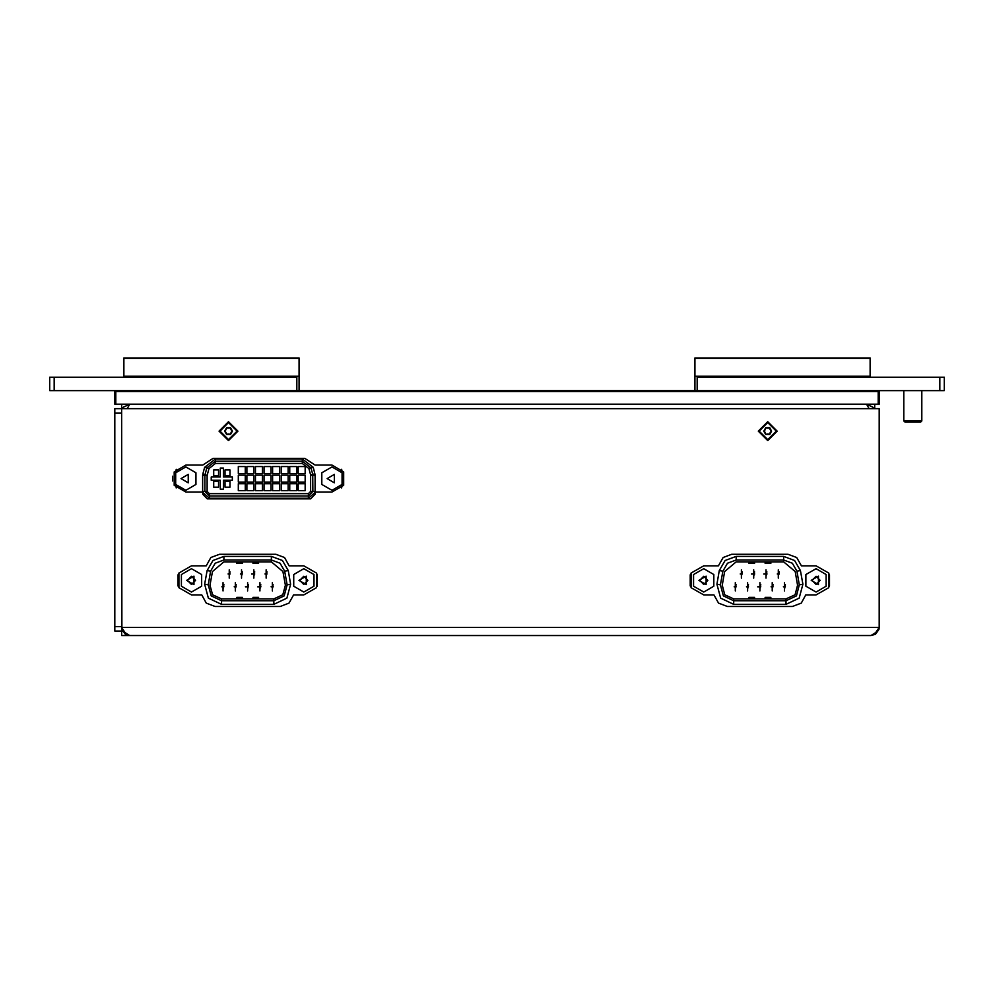 <?xml version="1.0" encoding="UTF-8"?>
<svg xmlns="http://www.w3.org/2000/svg" width="994" height="994" viewBox="0 0 994 994"><rect width="100%" height="100%" fill="white"/><g stroke="black" fill="none" stroke-linecap="round" stroke-linejoin="round"><path stroke-width="1.49" d="M785.409 586.659L783.632 586.659M773.108 586.659L771.319 586.659M771.319 586.845L773.108 586.845M760.795 586.659L759.006 586.659M760.137 586.845L757.652 586.845L760.137 586.659M748.482 586.659L746.693 586.659M746.693 586.845L748.482 586.845M736.169 586.659L734.38 586.659M734.38 586.845L736.169 586.845M779.259 573.898L777.47 573.898M777.47 574.085L779.259 574.085M766.946 573.898L765.156 573.898M766.299 574.085L763.814 574.085L766.299 573.898M754.632 573.898L752.843 573.898M753.986 574.085L751.501 574.085L753.986 573.898M742.319 573.898L740.542 573.898M740.542 574.085L742.319 574.085M121.852 629.463L121.591 408.646L114.857 408.646L114.857 631.053L121.591 631.053L121.591 627.462L125.058 632.507L129.68 635.551L125.343 634.284L121.84 629.463L123.032 629.699M879.143 439.646L879.143 422.574M759.18 635.551L776.252 635.551M219.997 635.551L237.069 635.551M121.591 631.053L122.436 631.053L121.591 631.053L121.591 635.551L131.929 635.551M273.188 586.659L271.399 586.659M260.875 586.659L259.086 586.659M260.229 586.845L257.732 586.845L260.229 586.659M248.562 586.659L246.773 586.659M247.916 586.845L245.431 586.845L247.916 586.659M236.249 586.659L234.46 586.659M234.46 586.845L236.249 586.845M223.948 586.659L222.159 586.659M222.159 586.845L223.948 586.845M267.038 573.898L265.249 573.898M265.249 574.085L267.038 574.085M254.725 573.898L252.936 573.898M254.066 574.085L251.581 574.085L254.066 573.898M242.412 573.898L240.623 573.898M240.623 574.085L242.412 574.085M230.099 573.898L228.309 573.898M228.309 574.085L230.099 574.085M694.93 390.667L694.93 358.002L870.16 358.002L870.16 377.186M123.84 377.186L123.84 358.002L299.07 358.002L299.07 390.667M903.857 420.996L904.987 422.127L920.705 422.127L921.836 420.996L903.857 420.996L903.857 390.667M786.068 598.91L733.721 598.91L724.775 594.735L722.216 585.193L724.638 571.488L736.144 561.834L783.657 561.834L795.163 571.488L797.573 585.193L795.026 594.735L786.068 598.91L786.068 600.699L796.393 595.891L799.35 584.882L796.927 571.177L800.468 570.556L794.628 560.442L783.657 556.441L736.144 556.441L725.173 560.442L719.333 570.556L716.91 584.261L720.65 598.202L733.721 604.302L786.068 604.302L799.151 598.202L802.891 584.261L800.468 570.556M796.927 571.177L792.317 563.188L783.657 560.044L736.144 560.044L727.471 563.188L722.862 571.177L719.333 570.556M722.862 571.177L720.451 584.882L716.91 584.261M799.35 584.882L802.891 584.261M207.162 491.446L204.913 491.446L204.913 475.53L207.162 475.53L207.162 491.446L209.411 493.695L308.401 493.695L310.65 491.446L310.563 474.946L312.737 474.374L312.886 491.446L308.401 495.944L308.401 498.193L209.411 498.193L202.739 492.403M215.474 459.004L302.325 459.004L313.185 467.342L308.836 468.497L302.325 463.502L215.474 463.502L208.976 468.497L207.162 475.53L202.9 473.79L204.627 467.342L215.474 459.004L215.474 463.502M302.325 459.004L302.325 463.502M310.65 475.53L315.135 475.53L315.135 491.446L310.65 491.446M209.411 493.695L209.411 495.944L204.913 491.446L202.677 491.446L202.677 475.53L204.913 475.53L206.802 467.913L208.976 468.497M308.401 493.695L308.401 495.944L209.411 495.944L209.411 498.193M313.185 467.342L314.912 473.79L312.737 474.374L311.01 467.913L302.325 461.253L215.474 461.253L206.802 467.913L204.627 467.342M273.847 598.91L221.5 598.91L212.554 594.735L209.995 585.193L212.405 571.488L223.911 561.834L271.424 561.834L282.93 571.488L285.353 585.193L282.793 594.735L273.847 598.91L273.847 600.699L284.172 595.891L287.117 584.882L284.706 571.177L288.248 570.556L282.408 560.442L271.424 556.441L223.911 556.441L212.94 560.442L207.1 570.556L204.689 584.261L208.417 598.202L221.5 604.302L273.847 604.302L286.918 598.202L290.658 584.261L288.248 570.556M284.706 571.177L280.097 563.188L271.424 560.044L223.911 560.044L215.251 563.188L210.641 571.177L207.1 570.556M210.641 571.177L208.218 584.882L204.689 584.261M287.117 584.882L290.658 584.261M776.252 431.11L767.716 439.646L759.18 431.11L767.716 422.574L776.252 431.11M237.069 431.11L228.533 439.646L219.997 431.11L228.533 422.574L237.069 431.11M777.146 431.11L767.716 440.541L758.285 431.11L767.716 421.667L777.146 431.11M237.964 431.11L228.533 440.541L219.09 431.11L228.533 421.667L237.964 431.11M698.894 580.372L706.15 576.172L706.15 584.571L698.894 580.372M811.216 580.372L818.484 576.172L818.484 584.571L811.216 580.372M181.02 478.599L188.288 474.411L188.288 482.798L181.02 478.599M185.866 492.08L174.198 485.345L174.198 471.864L185.866 465.117L202.739 465.117L213.039 458.383L304.773 458.383L315.073 465.117L331.946 465.117L343.613 471.864L343.613 485.345L331.946 492.08L315.073 492.08L315.073 494.329L310.575 498.826L207.237 498.826L202.739 494.329L202.739 492.08L185.866 492.08M303.841 565.772L316.477 573.066L316.477 587.678L303.841 594.971L293.578 594.971L289.03 603.172L280.246 606.427L215.102 606.427L206.305 603.172L201.77 594.971L191.507 594.971L178.858 587.678L178.858 573.066L191.507 565.772L206.205 565.772L210.865 557.46L219.537 554.317L275.81 554.317L284.47 557.46L289.142 565.772L303.841 565.772M816.062 565.772L828.71 573.066L828.71 587.678L816.062 594.971L805.799 594.971L801.263 603.172L792.479 606.427L727.322 606.427L718.538 603.172L713.99 594.971L703.727 594.971L691.091 587.678L691.091 573.066L703.727 565.772L718.426 565.772L723.098 557.46L731.758 554.317L788.043 554.317L796.703 557.46L801.363 565.772L816.062 565.772M327.101 478.599L334.369 474.411L334.369 482.798L327.101 478.599M298.995 580.372L306.264 576.172L306.264 584.571L298.995 580.372M186.661 580.372L193.929 576.172L193.929 584.571L186.661 580.372M699.639 580.372L703.727 584.472L707.827 580.372L703.727 576.271L699.639 580.372M811.974 580.372L816.062 584.472L820.162 580.372L816.062 576.271L811.974 580.372M784.527 589.33L784.527 584.174L784.527 589.33M784.527 590.908L784.527 582.596L784.527 590.908M772.214 590.908L772.214 582.596L772.214 590.908M759.901 590.908L759.901 582.596L759.901 590.908M747.587 590.908L747.587 582.596L747.587 590.908M735.274 590.908L735.274 582.596L735.274 590.908M778.364 578.148L778.364 569.835L778.364 578.148M766.051 578.148L766.051 569.835L766.051 578.148M753.738 578.148L753.738 569.835L753.738 578.148M741.437 578.148L741.437 569.835L741.437 578.148M772.214 589.33L772.214 584.174L772.214 589.33M759.901 589.33L759.901 584.174L759.901 589.33M747.587 589.33L747.587 584.174L747.587 589.33M735.274 589.33L735.274 584.174L735.274 589.33M778.364 576.57L778.364 571.413L778.364 576.57M766.051 576.57L766.051 571.413L766.051 576.57M753.738 576.57L753.738 571.413L753.738 576.57M741.437 576.57L741.437 571.413L741.437 576.57M720.451 584.882L723.396 595.891L733.721 600.699L733.721 604.302M869.079 408.646L866.569 404.148L872.894 407.192L873.813 408.646M127.17 408.646L129.68 404.148L123.355 407.192L122.436 408.646M121.591 404.148L121.591 408.646L879.143 408.646L879.143 627.462L878.895 629.463L875.403 634.284L871.055 635.551L129.68 635.551M121.591 627.462L879.143 627.462L875.677 632.507L871.055 635.551M299.741 580.372L303.841 584.472L307.929 580.372L303.841 576.271L299.741 580.372M187.406 580.372L191.507 584.472L195.607 580.372L191.507 576.271L187.406 580.372M272.294 589.33L272.294 584.174L272.294 589.33M272.294 590.908L272.294 582.596L272.294 590.908M259.981 590.908L259.981 582.596L259.981 590.908M247.668 590.908L247.668 582.596L247.668 590.908M235.354 590.908L235.354 582.596L235.354 590.908M223.054 590.908L223.054 582.596L223.054 590.908M266.143 578.148L266.143 569.835L266.143 578.148M253.83 578.148L253.83 569.835L253.83 578.148M241.517 578.148L241.517 569.835L241.517 578.148M229.204 578.148L229.204 569.835L229.204 578.148M259.981 589.33L259.981 584.174L259.981 589.33M247.668 589.33L247.668 584.174L247.668 589.33M235.354 589.33L235.354 584.174L235.354 589.33M223.054 589.33L223.054 584.174L223.054 589.33M266.143 576.57L266.143 571.413L266.143 576.57M253.83 576.57L253.83 571.413L253.83 576.57M241.517 576.57L241.517 571.413L241.517 576.57M229.204 576.57L229.204 571.413L229.204 576.57M208.218 584.882L211.175 595.891L221.5 600.699L221.5 604.302M693.626 574.532L693.626 586.212L703.727 592.051L713.841 586.212L713.841 574.532L703.727 568.705L693.626 574.532M805.948 574.532L805.948 586.212L816.062 592.051L826.176 586.212L826.176 574.532L816.062 568.705L805.948 574.532M784.751 587.367L784.751 586.137M784.527 589.107L785.359 584.547L784.527 589.107M784.278 586.845L783.396 586.845M783.396 586.659L784.278 586.659M783.632 586.845L785.409 586.845M772.214 589.107L773.046 584.547L772.214 589.107M759.901 589.107L760.733 584.547L759.901 589.107M747.587 589.107L748.42 584.547L747.587 589.107M735.274 589.107L736.107 584.547L735.274 589.107M778.364 576.346L779.209 571.786L778.364 576.346M766.051 576.346L766.896 571.786L766.051 576.346M753.738 576.346L754.583 571.786L753.738 576.346M741.437 576.346L742.269 571.786L741.437 576.346M786.068 604.302L786.068 600.699L733.721 600.699L733.721 598.91M749.004 598.475L749.004 597.332L754.62 597.332L754.62 598.475M765.181 598.475L765.181 597.332L770.797 597.332L770.797 598.475M770.797 562.269L770.797 563.412L765.181 563.412L770.797 563.362M765.181 562.269L765.181 563.362M754.62 562.269L754.62 563.412L749.004 563.412L754.62 563.362M749.004 562.269L749.004 563.362M772.437 587.367L772.437 586.137M760.124 587.367L760.124 586.137M747.811 587.367L747.811 586.137M735.498 587.367L735.498 586.137M778.588 574.607L778.588 573.376M766.275 574.607L766.275 573.376M753.961 574.607L753.961 573.376M741.661 574.607L741.661 573.376M690.519 574.147L690.519 586.597M829.269 586.597L829.269 574.147M771.096 586.659L771.965 586.659M771.965 586.845L771.096 586.845M758.782 586.659L759.652 586.659M759.006 586.845L760.795 586.845M759.652 586.845L758.782 586.845M746.469 586.659L747.351 586.659M747.351 586.845L746.469 586.845M734.156 586.659L735.038 586.659M735.038 586.845L734.156 586.845M777.246 573.898L778.128 573.898M778.128 574.085L777.246 574.085M764.933 573.898L765.815 573.898M765.156 574.085L766.946 574.085M765.815 574.085L764.933 574.085M752.62 573.898L753.502 573.898M752.843 574.085L754.632 574.085M753.502 574.085L752.62 574.085M740.306 573.898L741.189 573.898M741.189 574.085L740.306 574.085M690.258 585.988L690.258 574.756M829.543 574.756L829.543 585.988M175.752 472.759L175.752 484.438L185.866 490.278L195.98 484.438L195.98 472.759L185.866 466.931L175.752 472.759M176.162 484.674L176.162 487.955M341.65 487.955L341.65 484.674M341.65 472.535L341.65 469.243M176.162 469.243L176.162 472.535M874.658 408.646L874.658 404.148M768.151 434.005L769.679 434.515L765.753 434.515L763.79 431.11L765.753 427.706L769.679 427.706L771.642 431.11L769.679 434.515L770.015 432.937M765.417 432.937L765.753 434.515L767.281 434.005M764.982 430.029L763.79 431.11L764.982 432.179M767.281 428.203L765.753 427.706L765.417 429.284M770.015 429.284L769.679 427.706L768.151 428.203M770.449 432.179L771.642 431.11L770.449 430.029M765.753 427.706L769.679 427.706L771.642 431.11L769.679 434.515L765.753 434.515L763.79 431.11L765.753 427.706M228.968 434.005L230.496 434.515L226.57 434.515L224.594 431.11L226.57 427.706L230.496 427.706L232.459 431.11L230.496 434.515L230.832 432.937M226.234 432.937L226.57 434.515L228.098 434.005M225.8 430.029L224.594 431.11L225.8 432.179M228.098 428.203L226.57 427.706L226.234 429.284M230.832 429.284L230.496 427.706L228.968 428.203M231.267 432.179L232.459 431.11L231.267 430.029M226.57 427.706L230.496 427.706L232.459 431.11L230.496 434.515L226.57 434.515L224.594 431.11L226.57 427.706M879.143 404.148L879.143 391.561L878.249 391.561L878.249 404.148L879.143 404.148M697.167 390.667L944.3 390.667L944.3 377.186L697.167 377.186L697.167 390.667L54.198 390.667L54.198 377.186L49.7 377.186L49.7 390.667L54.198 390.667M115.751 404.148L115.751 391.561L114.857 391.561L114.857 404.148L878.249 404.148M114.857 391.561L115.751 390.667L115.751 391.561L878.249 391.561L878.249 390.667L879.143 391.561M218.605 469.976L213.66 469.976L213.66 475.815L218.605 475.815L218.605 469.976M230.012 469.976L225.066 469.976L225.066 475.815L230.012 475.815L230.012 469.976M218.605 481.369L213.66 481.369L213.66 487.209L218.605 487.209L218.605 481.369M230.012 481.369L225.066 481.369L225.066 487.209L230.012 487.209L230.012 481.369M223.414 480.177L232.397 480.177L232.397 477.033L223.414 477.033L223.414 468.037L220.258 468.037L220.258 477.033L211.275 477.033L211.275 480.177L220.258 480.177L220.258 489.16L223.414 489.16L223.414 480.177M305.208 466.559L298.237 466.559L298.237 473.529L305.208 473.529L305.208 466.559M305.208 483.68L298.237 483.68L298.237 490.638L305.208 490.638L305.208 483.68M305.208 475.12L298.237 475.12L298.237 482.078L305.208 482.078L305.208 475.12M296.647 466.559L289.689 466.559L289.689 473.529L296.647 473.529L296.647 466.559M296.647 483.68L289.689 483.68L289.689 490.638L296.647 490.638L296.647 483.68M296.647 475.12L289.689 475.12L289.689 482.078L296.647 482.078L296.647 475.12M288.086 466.559L281.128 466.559L281.128 473.529L288.086 473.529L288.086 466.559M288.086 483.68L281.128 483.68L281.128 490.638L288.086 490.638L288.086 483.68M288.086 475.12L281.128 475.12L281.128 482.078L288.086 482.078L288.086 475.12M279.525 466.559L272.567 466.559L272.567 473.529L279.525 473.529L279.525 466.559M279.525 483.68L272.567 483.68L272.567 490.638L279.525 490.638L279.525 483.68M279.525 475.12L272.567 475.12L272.567 482.078L279.525 482.078L279.525 475.12M270.964 466.559L264.006 466.559L264.006 473.529L270.964 473.529L270.964 466.559M270.964 483.68L264.006 483.68L264.006 490.638L270.964 490.638L270.964 483.68M270.964 475.12L264.006 475.12L264.006 482.078L270.964 482.078L270.964 475.12M262.404 466.559L255.446 466.559L255.446 473.529L262.404 473.529L262.404 466.559M262.404 483.68L255.446 483.68L255.446 490.638L262.404 490.638L262.404 483.68M262.404 475.12L255.446 475.12L255.446 482.078L262.404 482.078L262.404 475.12M253.855 466.559L246.885 466.559L246.885 473.529L253.855 473.529L253.855 466.559M253.855 483.68L246.885 483.68L246.885 490.638L253.855 490.638L253.855 483.68M253.855 475.12L246.885 475.12L246.885 482.078L253.855 482.078L253.855 475.12M245.294 466.559L238.324 466.559L238.324 473.529L245.294 473.529L245.294 466.559M245.294 483.68L238.324 483.68L238.324 490.638L245.294 490.638L245.294 483.68M245.294 475.12L238.324 475.12L238.324 482.078L245.294 482.078L245.294 475.12M310.563 474.946L308.836 468.497M331.946 466.931L321.832 472.759L321.832 484.438L331.946 490.278L342.048 484.438L342.048 472.759L331.946 466.931M172.596 476.275L172.596 480.922M293.727 574.532L293.727 586.212L303.841 592.051L313.942 586.212L313.942 574.532L303.841 568.705L293.727 574.532M181.393 574.532L181.393 586.212L191.507 592.051L201.62 586.212L201.62 574.532L191.507 568.705L181.393 574.532M272.518 587.367L272.518 586.137M272.294 589.107L273.126 584.547L272.294 589.107M272.058 586.845L271.176 586.845M271.176 586.659L272.058 586.659M271.399 586.845L273.188 586.845M259.981 589.107L260.826 584.547L259.981 589.107M247.668 589.107L248.512 584.547L247.668 589.107M235.354 589.107L236.199 584.547L235.354 589.107M223.054 589.107L223.886 584.547L223.054 589.107M266.143 576.346L266.976 571.786L266.143 576.346M253.83 576.346L254.663 571.786L253.83 576.346M241.517 576.346L242.35 571.786L241.517 576.346M229.204 576.346L230.036 571.786L229.204 576.346M273.847 604.302L273.847 600.699L221.5 600.699L221.5 598.91M236.771 598.475L236.771 597.332L242.387 597.332L242.387 598.475M252.948 598.475L252.948 597.332L258.564 597.332L258.564 598.475M258.564 562.269L258.564 563.412L252.948 563.412L258.564 563.362M252.948 562.269L252.948 563.362M242.387 562.269L242.387 563.412L236.771 563.412L242.387 563.362M236.771 562.269L236.771 563.362M260.204 587.367L260.204 586.137M247.891 587.367L247.891 586.137M235.59 587.367L235.59 586.137M223.277 587.367L223.277 586.137M266.367 574.607L266.367 573.376M254.054 574.607L254.054 573.376M241.741 574.607L241.741 573.376M229.428 574.607L229.428 573.376M178.299 574.147L178.299 586.597M317.049 586.597L317.049 574.147M258.862 586.659L259.745 586.659M259.086 586.845L260.875 586.845M259.745 586.845L258.862 586.845M246.549 586.659L247.431 586.659M246.773 586.845L248.562 586.845M247.431 586.845L246.549 586.845M234.236 586.659L235.118 586.659M235.118 586.845L234.236 586.845M221.923 586.659L222.805 586.659M222.805 586.845L221.923 586.845M265.013 573.898L265.895 573.898M265.895 574.085L265.013 574.085M252.712 573.898L253.582 573.898M252.936 574.085L254.725 574.085M253.582 574.085L252.712 574.085M240.399 573.898L241.281 573.898M241.281 574.085L240.399 574.085M228.086 573.898L228.968 573.898M228.968 574.085L228.086 574.085M178.025 585.988L178.025 574.756M317.322 574.756L317.322 585.988M694.93 358.312L870.16 358.312M123.84 358.312L299.07 358.312M296.833 390.667L296.833 377.186L54.198 377.186M939.802 377.186L939.802 390.667M783.657 561.834L783.657 556.441M749.004 597.382L754.62 597.382M765.181 597.382L770.797 597.382M736.144 560.044L736.144 556.441M121.591 626.568L114.857 626.568M114.857 413.131L121.591 413.131M202.701 492.08L202.677 491.446M202.677 475.53L202.9 473.79M314.912 473.79L315.135 475.53M315.135 491.446L315.11 492.08M877.714 629.699L878.895 629.463M315.073 492.403L308.401 498.193M271.424 561.834L271.424 556.441M236.771 597.382L242.387 597.382M252.948 597.382L258.564 597.382M223.911 560.044L223.911 556.441M694.93 358.126L870.16 358.126M694.93 376.291L870.16 376.291M123.84 358.126L299.07 358.126M123.84 376.291L299.07 376.291M921.836 390.667L921.836 420.996"/></g></svg>
